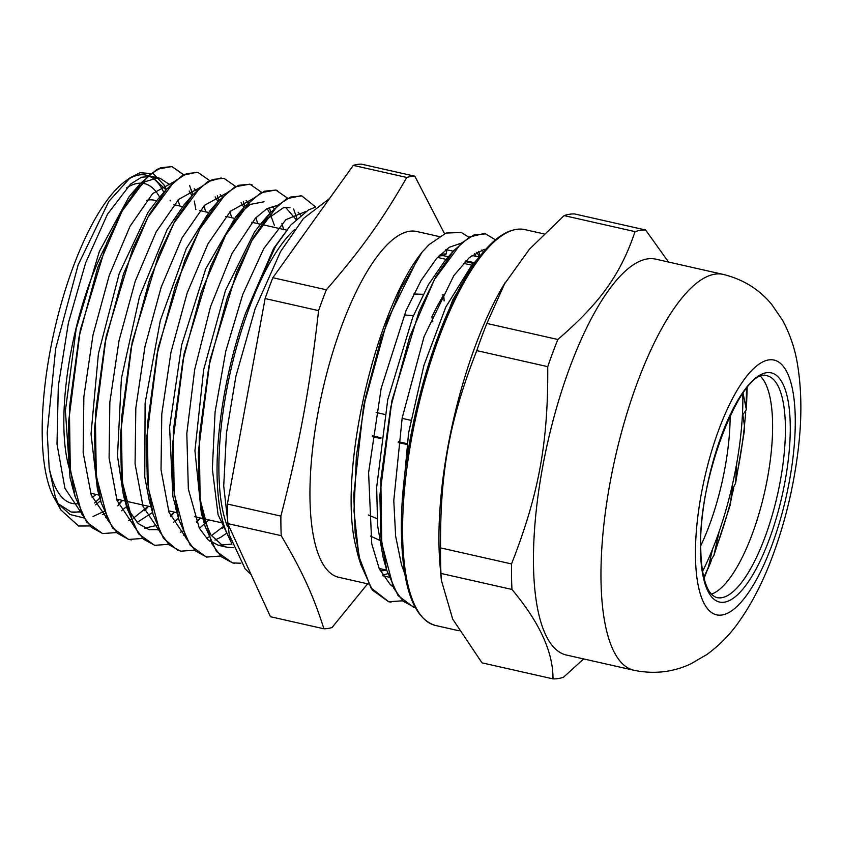 <?xml version="1.0" encoding="UTF-8"?>
<svg xmlns="http://www.w3.org/2000/svg" width="843" height="843" viewBox="0 0 843 843"><rect width="100%" height="100%" fill="white"/><g stroke="black" fill="none" stroke-linecap="round" stroke-linejoin="round"><path stroke-width="1.26" d="M745.686 412.375A179.211 57.45 -77.3 0 1 744.453 425.515M733.705 488.192A179.211 57.45 -77.3 0 1 731.429 497.612M711.555 560.068A179.211 57.45 -77.3 0 1 707.972 568.835M441.353 580.216L440.984 573.43L511.964 589.457C539.562 622.408 553.229 652.219 552.987 678.878L482.006 662.851L452.68 619.068L441.353 580.216L440.067 565.642A202.921 65.048 -77.3 0 1 438.971 544.083A202.921 65.048 -77.3 0 1 503.334 285.577L529.383 249.275L564.093 215.597L635.064 231.635C620.427 274.67 600.332 302.742 557.845 339.487L486.864 323.459L505.242 282.331M760.597 376.484A113.731 36.46 -77.3 0 1 766.403 385.514A113.731 36.46 -77.3 0 1 764.685 491.796A113.731 36.46 -77.3 0 1 720.554 588.498A113.731 36.46 -77.3 0 1 711.429 594.157M440.562 547.897C440.025 471.795 449.445 420.436 476.769 350.625L547.739 366.652C548.277 442.765 538.846 494.124 511.532 563.935L440.562 547.897A229.528 73.573 -77.3 0 0 440.984 573.43M668.531 262.047L645.59 229.991L574.62 213.953A229.528 73.573 -77.3 0 0 564.093 215.597M552.987 678.878A229.528 73.573 102.7 0 0 563.514 677.235L583.641 658.931M511.532 563.935A229.528 73.573 102.7 0 0 511.964 589.457M645.59 229.991A229.528 73.573 102.7 0 0 635.064 231.635M633.862 670.269L566.348 655.022A202.921 65.048 -77.3 0 1 533.493 565.432A202.921 65.048 -77.3 0 1 574.094 356.294A202.921 65.048 -77.3 0 1 655.77 259.159L723.283 274.418C743.115 279.339 759.258 289.328 771.703 304.407L782.704 320.488C790.176 334.523 795.139 349.329 797.594 364.924C801.725 390.457 801.946 418.549 798.247 449.203C793.632 487.697 784.601 524.599 771.155 559.921C762.346 583.008 751.861 603.272 739.701 620.711C730.702 633.831 719.732 645.116 706.792 654.579L690.659 663.926C672.893 672.25 653.957 674.368 633.862 670.269A202.921 65.048 -77.3 0 1 601.006 580.69A202.921 65.048 -77.3 0 1 641.607 371.542A202.921 65.048 -77.3 0 1 723.283 274.418M557.845 339.487A229.528 73.573 102.7 0 0 547.739 366.652M476.769 350.625A229.528 73.573 -77.3 0 1 486.864 323.459M126.397 188A163.942 52.551 -77.3 0 1 137.546 183.395A163.942 52.551 -77.3 0 1 159.506 196.935L159.643 197.199M77.503 503.756A163.942 52.551 -77.3 0 1 49.073 467.401M156.577 200.76L154.174 200.213A149.896 48.051 102.7 0 0 148.01 200.044A149.896 48.051 102.7 0 0 146.703 200.297M106.25 244.744A149.896 48.051 102.7 0 0 70.559 472.228M83.963 517.971L70.043 514.493L58.019 503.629A172.562 55.322 -77.3 0 1 57.556 503.039M166.324 189.506L164.09 185.028L153.352 173.753L140.033 172.71L130.212 177.747L108.821 201.424L78.136 264.944L55.659 348.612L47.208 432.68L49.21 468.487L55.311 497.033L60.854 509.92L54.121 497.76A172.562 55.322 -77.3 0 1 54.205 331.299A172.562 55.322 -77.3 0 1 125.681 180.982L130.201 177.736M128.052 179.39A172.562 55.322 -77.3 0 1 163.816 192.394M100.022 497.728A172.562 55.322 -77.3 0 1 94.542 502.944M80.475 511.258A172.562 55.322 -77.3 0 1 71.002 511.986M468.961 237.294L461.384 232.51L446.116 233.047L429.108 244.575L422.069 252.141A190.086 60.938 102.7 0 0 419.024 256.124C372.869 317.885 337.643 478.729 356.146 547.518L357.284 551.923M476.095 256.388A177.251 56.818 102.7 0 0 474.514 253.617M365.209 399.171A177.251 56.818 102.7 0 0 363.428 407.158M480.289 255.84L478.455 251.383M170.254 200.834L170.075 200.181M60.854 509.92L78.568 526L89.969 525.958M105.723 517.613L106.418 517.054M117.767 505.905L122.319 500.363L118.442 504.167M119.032 499.614L117.314 501.237M104.11 511.374L93.036 516.474M359.466 558.804L359.002 557.486M402.49 499.151L408.592 432.891L423.924 365.346L445.842 306.989L470.689 266.883L480.341 255.777M475.062 262.215L475.874 261.435M385.388 564.462L384.945 563.187M413.818 607.403L398.022 595.558L386.695 570.174L383.028 556.97L377.622 525.632L376.663 487.254L387.727 399.782L412.754 317.263L428.381 284.734L444.661 261.098L453.639 250.761L469.456 236.999L483.861 233.574M449.034 256.42L449.793 255.682M481.785 250.044L483.545 251.857M429.045 362.806L452.786 299.876L479.678 256.535M379.129 568.456L386.684 570.163L380.888 536.464L379.887 495.104L391.9 400.731L419.034 311.573L435.989 276.378L453.639 250.761M391.078 602.134L388.612 601.723L372.343 590.079L360.699 564.273L355.145 532.839L353.775 494.578L363.533 406.6L387.264 320.53L419.024 256.124M432.269 352.954L454.177 297.4L478.497 258.169M415.367 607.761L403.154 601.249L393.576 587.992L381.753 543.082L380.836 479.667L390.709 407.317L409.635 337.01L434.493 279.412L461.226 243.227L473.956 234.986L485.536 233.869L495.452 239.812M402.575 600.817L388.792 601.744L370.931 587.866L358.97 556.622L354.007 511.1L356.378 455.947L365.736 396.642L380.994 339.192L400.467 289.349L422.069 252.141M195.882 209.644L194.301 201.045M192.773 194.828L189.591 185.428M183.637 174.807L171.867 166.556L157.104 169.243L140.749 183.173L123.457 208.337L106.85 242.805L80.254 330.235L68.462 422.817L69.453 463.418L75.101 496.569L86.544 522.049L102.561 533.545L116.65 532.565M146.998 507.57L148.083 506.179M196.767 172.235L182.457 175.428L166.714 189.064L149.411 214.227L132.783 248.759L106.197 336.262L94.427 428.887L95.428 469.477L101.118 502.618L112.562 527.981L128.568 539.436L131.392 539.878M173.026 513.366L174.058 512.049M221.172 177.936L207.578 181.782L192.752 194.849L175.439 219.97L158.811 254.502L132.193 342.026L120.401 434.703L121.392 475.336L127.093 508.466L138.526 533.851L154.543 545.295L156.355 545.632M199.011 519.225L200.033 517.918M252.089 184.859L249.76 184.164L235.06 186.809L218.769 200.645L201.456 225.766L184.828 260.234L158.189 347.727L146.376 440.394L147.346 481.058L153.026 514.209L163.384 538.182L177.725 550.31M277.368 190.476L275.735 190.012L260.993 192.699L244.67 206.577L227.368 231.73L210.75 266.188L184.143 353.617L172.341 446.232L173.31 486.843L178.969 520.005L190.297 545.358L206.145 556.928M300.94 195.745L286.494 198.811L270.571 212.531L253.269 237.705L236.651 272.215L210.065 359.687L198.295 452.291L199.296 492.87L204.965 526.021L216.419 551.427L232.436 562.892L234.596 563.261M192.889 194.691L191.393 189.865M183.753 174.743L172.035 166.619L160.665 167.715L148.199 175.776L121.972 211.319L97.609 267.895L79.052 336.915L69.389 407.938L70.306 470.225L81.95 514.335L91.371 527.328L102.783 533.598M218.864 200.539L217.368 195.724M209.696 180.613L198 172.457L186.63 173.595L174.164 181.635L147.936 217.209L123.573 273.764L105.027 342.785L95.343 413.818L96.281 476.105L107.925 520.194L117.335 533.219L128.747 539.446L142.551 538.466M157.251 529.889L158.305 529.025M244.828 206.398L243.332 201.572M235.682 186.493L223.964 178.326L212.605 179.443L200.128 187.525L173.911 223.068L149.548 279.623L130.981 348.644L121.318 419.688L122.256 481.954L133.9 526.053L143.31 539.077L154.712 545.326L168.484 544.315M183.774 535.326L184.385 534.81M270.793 212.288L269.296 207.452M261.667 192.352L249.928 184.217L238.58 185.291L226.103 193.384L199.875 228.917L175.502 285.482L156.956 354.513L147.293 425.546L148.22 487.812L159.854 531.933L169.274 544.926L180.676 551.206L194.554 550.142M209.738 541.185L210.36 540.669M296.894 218.622L293.627 208.98M287.621 198.21L275.903 190.075L264.533 191.182L252.068 199.233L225.84 234.786L201.477 291.362L182.931 360.382L173.258 431.405L174.185 493.692L185.818 537.802L195.239 550.795L206.651 557.054L220.518 556.032M315.567 206.925L301.868 195.924L290.508 197.062L278.032 205.102L251.804 240.666L227.441 297.231L208.895 366.241L199.211 437.285L200.149 499.562L211.793 543.651L221.203 556.686L232.615 562.913L240.887 563.24M230.687 540.121A172.562 55.322 -77.3 0 1 245.555 313.269L273.627 248.474L290.719 225.113L308.475 209.96L315.103 207.294M233.184 547.687L226.967 547.255L223.068 545.958L210.845 534.905L201.298 512.818L194.933 450.742L203.658 369.729L225.429 290.55L254.586 231.878L261.593 222.879L283.722 207.526L290.034 207.663M298.106 212.194L300.782 215.176M226.872 533.05L220.645 537.328L214.954 540.057M177.736 514.472L172.878 496.506L169.612 427.296L181.667 344.956L205.703 268.917L235.682 216.925L250.329 204.385L264.07 201.783M272.131 206.324L274.217 208.569M281.91 223.479L283.669 229.465M208.906 519.92L199.391 528.329M151.751 508.561L151.276 507.223M153.026 514.209L149.359 501.005L144.775 476.969L145.112 403.144L160.307 320.519L186.282 248.569L209.781 210.992L218.769 200.645M214.154 206.335L214.923 205.597M246.167 200.434L248.253 202.689M255.935 217.631L257.695 223.606M178.653 518.192L173.426 522.46M158.589 529.646L149.063 529.646L138.168 523.556L129.211 510.879L125.344 501.469M127.093 508.466L123.426 495.252L117.493 456.042L121.392 378.539L139.517 296.652L167.072 229.675L183.774 205.197L192.752 194.849M188.147 200.529L188.864 199.823M220.213 194.575L222.289 196.819M229.97 211.772L231.72 217.736M152.541 512.47L137.04 522.449M99.832 496.927L97.451 489.404L91.023 433.924L98.42 353.702L119.221 273.564L147.999 212.404L157.736 199.401L166.714 189.064M162.109 194.733L162.92 193.953M194.238 188.727L196.324 190.961M204.006 205.892L205.755 211.867M126.566 506.59L121.508 510.742M106.798 517.865L106.218 517.981M73.868 491.047L70.064 477.981L65.396 410.804L76.165 328.865L99.348 251.488L128.958 196.904L131.771 193.521L145.175 181.667L157.493 177.957L160.202 178.326L170.349 185.112M178.042 200.012L179.791 206.008M100.738 500.594L95.522 504.873M80.812 512.017L71.17 512.028L58.019 503.629M245.555 313.269L275.524 246.346L290.719 225.113M479.488 256.757L476.738 252.268M460.952 243.269L449.256 247.305L436.642 258.401L421.068 280.477L405.999 310.74L381.173 388.317L368.591 472.681L371.742 543.788L379.287 568.814L390.362 584.726L392.68 586.528M485.863 249.191L483.871 249.496L469.351 257.558L453.882 275.524L424.113 336.515L402.164 418.012L393.786 500.637L395.63 536.085L401.468 564.736L404.693 573.43M391.995 585.063A176.029 56.428 -77.3 0 1 391.078 585.327M360.182 562.397A177.251 56.818 -77.3 0 1 356.146 547.507M166.018 189.865L151.54 176.387L141.561 177.23L130.612 184.037L107.504 214.185L85.67 262.721L68.399 322.869L58.304 386.252L57.008 444.082L64.932 488.318L81.181 512.776M102.414 514.63L104.943 513.556M191.972 195.745L189.18 191.013M173.69 181.888L152.636 193.584L130.064 226.24L109.19 275.577L93.004 335.029L83.857 396.737L83.151 452.554L91.213 495.052L107.156 518.635M128.378 520.51L130.76 519.499M133.479 518.097L148.315 506.232M217.937 201.614L215.134 196.883M199.654 187.747L178.632 199.412L156.092 232.004L135.249 281.193L119.053 340.519L109.853 402.153L109.095 457.949L117.061 500.542L132.888 524.357M144.838 528.192L156.745 525.368M170.36 515.895L174.28 512.101M243.912 207.462L241.098 202.731M225.629 193.595L204.596 205.292L182.056 237.884L161.203 287.084L145.007 346.431L135.818 408.075L135.07 463.861L143.036 506.464L158.874 530.258M180.328 532.228L182.836 531.164M196.335 521.775L200.255 517.96M274.502 225.671L270.35 214.28M269.876 213.332L267.083 208.59M251.593 199.475L230.56 211.172L208.031 243.732L187.167 292.942L170.981 352.29L161.793 413.913L161.024 469.72L168.99 512.333L184.849 536.095M206.282 538.097L208.664 537.086M211.382 535.684L224.122 525.937M295.988 219.496L285.556 207.315M277.558 205.355L266.946 208.674L255.503 218.084L231.951 253.532L210.55 306.599L194.67 369.624L186.809 433.492L188.347 489.014L199.306 528.161L207.936 539.699L218.316 545.284L231.92 544.093M306.093 211.34L285.903 219.665L263.785 248.58L242.773 294.397L225.745 351.31L215.081 412.079L212.341 468.919L218.052 514.62L231.688 543.377M438.729 256.124A159.727 51.202 -77.3 0 1 439.74 255.945A159.727 51.202 -77.3 0 1 443.681 255.745L446.158 254.017A161.982 51.929 102.7 0 0 440.194 254.639M445.715 249.77A166.282 53.309 -77.3 0 1 446.938 249.802L446.158 254.017M380.214 570.774A161.982 51.929 102.7 0 0 386.4 570.1M387.58 573.229L387.485 573.746A166.282 53.309 -77.3 0 1 382.448 574.905M372.353 435.82L381.004 437.78M398.317 441.69L406.969 443.65M406.853 444.472L398.202 442.512M380.888 438.602L372.237 436.653M410.773 420.299L402.111 418.349M384.798 414.44L376.147 412.48M479.203 257.083L471.943 255.45M453.239 251.225L446.938 249.802M474.346 262.679L465.905 260.772M448.381 256.809L443.681 255.745M437.517 257.431L446.158 259.381M463.492 263.29L472.112 265.239M388.844 577.118L382.985 575.801M281.214 535.674C302.352 571.554 313.238 595.274 323.933 628.804L270.445 616.718L227.726 523.587L281.214 535.674A231.393 74.173 102.7 0 1 280.888 516.095L227.399 504.009L265.102 298.548L318.591 310.635C309.76 388.37 300.161 440.71 280.888 516.095M406.769 177.462C382.016 220.497 361.531 249.117 326.346 289.792L272.847 277.705L353.28 165.376L406.769 177.462A231.393 74.173 102.7 0 1 414.851 176.208L361.352 164.122A231.393 74.173 -77.3 0 0 353.28 165.376M323.933 628.804A231.393 74.173 102.7 0 0 332.016 627.54L367.622 583.82M444.524 233.69L414.851 176.208M227.726 523.587A231.393 74.173 -77.3 0 1 227.399 504.009M265.102 298.548A231.393 74.173 -77.3 0 1 272.847 277.705M326.346 289.792A231.393 74.173 102.7 0 0 318.591 310.635M368.454 584.009L338.644 577.276A177.251 56.818 -77.3 0 1 319.929 402.785A177.251 56.818 -77.3 0 1 409.466 231.288A177.251 56.818 -77.3 0 1 416.758 231.488L439.161 236.546M227.473 526.506A167.694 53.752 -77.3 0 1 230.571 371.131A167.694 53.752 -77.3 0 1 294.565 229.528M730.143 415.61A115.797 37.124 -77.3 0 1 700.744 545.737M702.619 571.259A149.053 47.777 102.7 0 0 742.809 393.375M736.74 463.197L735.602 483.134L731.966 490.394M743.052 393.028L746.371 409.656L742.809 414.724M719.205 531.332L713.873 555.463L709.427 562.724M742.493 413.449A2.814 0.896 -77.3 0 1 742.715 414.061L744.464 425.62A168.906 54.152 -77.3 0 1 736.245 477.855M713.884 555.463L730.46 504.283L732.377 484.841M712.419 549.488A2.814 0.896 -77.3 0 1 712.251 550.468L708.394 567.202A168.906 54.152 -77.3 0 1 703.831 577.255M735.612 483.134L744.59 429.667L744.464 425.62M704.105 578.34L708.394 567.202M444.135 300.951L443.713 294.976A166.471 53.362 -77.3 0 0 431.869 316.852L432.849 321.784M404.219 314.976L413.439 315.598M377.084 518.687L368.328 514.978M443.713 294.976L442.269 294.934M423.239 294.312L413.755 294.007M370.425 536.053L379.434 540.194M402.617 535.874A202.921 65.048 -77.3 0 1 443.218 326.736A202.921 65.048 -77.3 0 1 524.894 229.602C507.223 226.398 488.202 241.172 467.823 273.912C429.688 334.165 399.255 453.913 401.458 534.905C402.838 588.814 414.176 618.994 435.473 625.464A202.921 65.048 -77.3 0 1 402.617 535.874M766.993 375.725A113.731 36.46 -77.3 0 1 777.499 494.693A113.731 36.46 -77.3 0 1 716.877 597.592C712.166 596.075 708.531 591.702 705.981 584.452C702.82 575.885 701.081 564.167 700.775 549.32C697.319 478.202 742.63 366.083 766.993 375.725M700.491 550.163A117.483 37.661 102.7 0 0 769.248 539.436A117.483 37.661 102.7 0 0 766.456 372.711A117.483 37.661 102.7 0 0 700.491 550.163M695.475 557.17A130.591 41.865 -77.3 0 1 768.805 359.908A130.591 41.865 -77.3 0 1 771.914 545.242A130.591 41.865 -77.3 0 1 695.475 557.17M746.476 388.486A168.906 54.152 -77.3 0 1 746.002 405.736M731.324 498.972A168.906 54.152 -77.3 0 1 715.728 549.025M543.956 233.911L524.894 229.602M459.066 630.785L435.473 625.464M96.292 494.483L92.129 497.454M286.42 230.086L261.478 224.459M260.445 224.227L251.794 222.267M234.47 218.358L225.829 216.409M208.506 212.489L199.844 210.539M182.552 206.63L173.879 204.67M223.247 523.155L203.131 518.614M202.9 518.561L194.438 516.654M177.346 512.786L168.452 510.784M150.981 506.833L125.238 501.016M125.006 500.963L116.534 499.056M99.442 495.189L90.57 493.187M357.274 551.944L360.699 564.273M201.298 512.818L204.965 526.021M261.593 222.879L270.571 212.531M175.302 506.822L178.969 520.005M235.682 216.925L244.67 206.577M97.451 489.404L101.118 502.618M71.434 483.376L75.101 496.569M131.771 193.521L140.749 183.173M118.705 504.82L122.541 500.405M144.68 510.689L148.505 506.274M170.623 516.548L174.459 512.144M196.598 522.407L200.423 518.002M222.584 528.276L224.259 526.348M160.191 178.337L151.54 176.377M226.967 547.244L218.316 545.284M251.13 574.62L245.134 568.856L229.233 534.694L223.722 486.032L226.43 433.344L235.882 376.368L255.155 308.707L280.508 251.667L303.375 218.558L329.539 198.537M747.183 387.622L746.382 409.656M473.671 263.459L465.157 261.53"/></g></svg>
